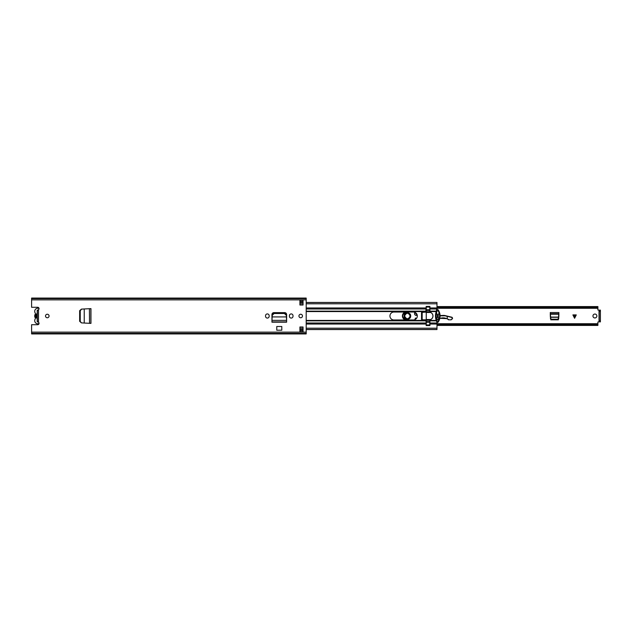 <?xml version="1.0" encoding="UTF-8"?>
<svg xmlns="http://www.w3.org/2000/svg" width="632" height="632" viewBox="0 0 632 632"><rect width="100%" height="100%" fill="white"/><g stroke="black" fill="none" stroke-linecap="round" stroke-linejoin="round"><path stroke-width="0.95" d="M80.011 321.443L81.449 322.889L79.648 321.301L79.648 310.699L81.449 309.111L80.003 310.675L80.011 321.443M89.483 308.692L90.953 308.613L90.953 323.387L84.238 323.039L84.238 308.961L81.694 309.111L80.248 310.675L80.256 321.443L81.449 322.889L84.088 323.023M89.515 323.308L89.404 308.692L84.19 308.969M81.694 309.111L84.222 308.969M90.953 323.387L89.91 323.331L90.85 323.331L90.85 308.669L89.404 308.692L90.202 308.669M265.551 316.277A1.801 1.801 0 0 0 267.36 318.078A1.801 1.801 0 0 0 269.161 316.277L269.161 315.724A1.801 1.801 0 0 0 267.36 313.922A1.801 1.801 0 0 0 265.551 315.724L265.551 316.277M289.401 316.277A1.801 1.801 0 0 0 291.21 318.078A1.801 1.801 0 0 0 293.011 316.277L293.011 315.724A1.801 1.801 0 0 0 291.21 313.922A1.801 1.801 0 0 0 289.401 315.724L289.401 316.277M45.528 316A1.762 1.762 0 0 0 47.289 317.762A1.762 1.762 0 0 0 49.059 316A1.762 1.762 0 0 0 47.289 314.238A1.762 1.762 0 0 0 45.528 316M298.936 316A1.762 1.762 0 0 0 300.698 317.762A1.762 1.762 0 0 0 302.467 316A1.762 1.762 0 0 0 300.698 314.238A1.762 1.762 0 0 0 298.936 316M303.052 326.981L303.052 331.689L299.916 331.689L299.916 326.981L303.052 326.981M299.916 305.019L299.916 300.311L303.052 300.311L303.052 305.019L299.916 305.019M31.6 298.581L306.196 298.581L306.196 298.075L31.6 298.075L31.6 307.286L37.683 307.286A1.375 1.375 0 0 1 38.513 309.751L37.335 310.201M37.335 321.799L38.513 322.249A1.375 1.375 0 0 1 37.683 324.714L31.6 324.714L31.6 333.925L306.196 333.925L306.196 298.581M286.62 321.009L286.62 314.562A1.936 1.936 0 0 0 284.684 312.627L273.877 312.627A1.936 1.936 0 0 0 271.95 314.562L271.95 321.949L286.62 321.949L286.588 320.503M276.769 326.499L281.793 326.499L281.793 330.204L276.769 330.204L276.769 326.499M31.6 333.38L306.196 333.38M31.6 298.62L306.196 298.62M299.916 301.488L303.052 301.488M303.052 330.512L299.916 330.512M37.335 310.233L37.335 321.767M286.596 320.558L286.62 322.186L271.95 322.186L271.95 321.009M286.296 315.218L286.367 316.561L286.296 315.218L284.368 313.496L274.138 313.496L272.274 315.218L272.155 316.916L286.415 316.916L272.155 316.916L271.973 320.558M286.367 316.561L286.588 320.369L271.973 320.369L271.95 321.893L286.612 321.893L286.612 320.953M271.973 320.503L271.95 320.953M272.155 317.051L272.202 316.561M286.296 314.823L284.368 313.101L274.138 313.101L272.274 314.823L272.202 316.166M286.367 316.166L286.415 317.051M90.202 323.331L90.913 323.331L90.953 308.613M84.238 323.039L81.694 322.889M89.91 323.331L89.483 323.308M39.042 323.505A3.097 3.097 0 0 1 35.187 319.018A1.256 1.256 0 0 0 35.187 317.691A3.215 3.215 0 0 1 35.187 314.309A1.256 1.256 0 0 0 35.187 312.982A3.097 3.097 0 0 1 39.042 308.495M37.217 313.63L36.237 316L37.217 318.37A2.473 2.473 0 0 1 37.217 313.63L37.217 310.233L38.394 310.233M37.217 318.37L37.217 321.767L38.394 321.767M551.625 319.824L550.44 318.654M558.72 318.654L557.543 319.824M596.869 316A1.959 1.959 0 0 1 594.909 317.959A1.959 1.959 0 0 1 592.95 316A1.959 1.959 0 0 1 594.909 314.041A1.959 1.959 0 0 1 596.869 316M576.273 314.902L574.591 318.275L572.9 314.902L576.273 314.902M550.812 319.824L558.348 319.824L558.893 312.548L550.267 312.548L550.812 319.824M599.223 310.217L597.888 309.98L597.888 306.575L436.981 306.575M436.981 324.579L597.888 324.579L597.888 322.02L599.223 321.783M436.981 307.421L597.888 307.421M597.888 324.579L597.888 325.425L436.981 325.425M599.223 320.708L599.223 310.115L600.4 310.115L600.4 321.885L599.223 321.885L599.223 320.708L600.4 320.708M558.893 314.207L558.807 317.09L550.361 317.09L550.267 314.207L558.893 314.207M558.743 318.18L557.574 319.215L551.428 319.207L550.417 318.18M410.46 316.047A3.057 3.057 0 0 1 407.356 319.057A3.057 3.057 0 0 1 404.338 315.953A3.057 3.057 0 0 1 407.442 312.943A3.057 3.057 0 0 1 410.46 316.047M410.697 316.047C410.816 320.298 403.856 320.203 404.109 315.953C403.982 311.702 410.942 311.797 410.697 316.047M410.223 316.04C408.391 312.374 406.51 312.342 404.575 315.961C406.408 319.626 408.288 319.658 410.223 316.04M421.52 318.899L421.663 319.832M415.011 319.602L415.382 318.078L415.998 318.157L415.769 319.152M451.145 319.847L448.428 319.776L451.145 319.847L452.615 318.228L452.014 317.264L445.07 315.581A6.273 6.273 0 0 0 443.301 315.415L440.07 315.573M452.243 319.026L452.014 317.264M448.633 319.595L447.219 318.639L448.428 319.776M436.649 319.745L437.147 319.673A4.708 4.708 0 0 0 438.916 319.049A8.24 8.24 0 0 1 439.058 318.963A8.24 8.24 0 0 0 438.916 319.049A4.708 4.708 0 0 1 437.147 319.673L436.594 319.516M421.939 315.171L421.52 315.123M438.197 315.668L437.415 315.7M439.753 318.607A8.24 8.24 0 0 1 447.077 318.86A8.24 8.24 0 0 0 439.753 318.607M439.817 318.323L447.211 318.662L447.274 316.111M451.872 317.454L445.015 315.81L440.07 315.81M417.278 315.408L414.829 312.319M406.344 312.034L406.005 312.082C401.755 314.475 401.652 317.043 405.681 319.784L406.439 319.966M402.418 315.905A4.155 4.155 0 0 1 405.215 312.034A4.155 4.155 0 0 0 405.428 319.966A4.155 4.155 0 0 1 402.418 315.905M417.238 315.163A1.762 1.762 0 0 1 415.058 312.421A1.762 1.762 0 0 0 417.238 315.163M404.654 316A2.749 2.749 0 0 1 407.403 313.251A2.749 2.749 0 0 1 410.144 316A2.749 2.749 0 0 1 407.403 318.749A2.749 2.749 0 0 1 404.654 316M306.196 307.958L426.15 307.958L425.763 312.074L421.52 312.469L421.52 319.531L426.15 320.313L426.15 325.575L429.918 325.575L429.918 320.44A0.782 0.782 0 0 1 430.424 319.673A3.926 3.926 0 0 0 430.424 312.327A0.782 0.782 0 0 1 429.918 311.592L429.918 307.958L436.981 307.958L436.206 311.56A14.109 14.109 0 0 0 436.206 320.44L436.981 322.312L436.981 329.548L306.196 329.548M413.36 319.966A3.966 3.966 0 0 0 417.325 316A3.966 3.966 0 0 0 413.36 312.034L393.91 312.034A3.966 3.966 0 0 0 389.944 316A3.966 3.966 0 0 0 393.91 319.966L413.36 319.966M426.15 307.958L426.15 306.425L429.918 306.425L429.918 307.958M429.918 320.44L436.206 320.44M436.981 302.712L436.981 307.958M306.196 302.452L436.981 302.452L306.196 302.546M436.767 311.837A14.615 14.615 0 0 1 436.933 311.315A0.782 0.782 0 0 1 438.371 311.197A10.199 10.199 0 0 1 438.687 311.837L439.327 312.074A10.705 10.705 0 0 1 439.327 319.918L438.687 320.155A10.199 10.199 0 0 1 438.371 320.803A0.782 0.782 0 0 1 436.933 320.685A14.615 14.615 0 0 1 436.767 320.155L436.246 320.155A15.113 15.113 0 0 1 435.661 316.087L435.661 315.905A15.113 15.113 0 0 1 436.246 311.837L436.767 311.837L436.246 311.837A15.113 15.113 0 0 1 436.886 310.043L436.507 310.731M436.183 319.918L436.696 319.918L436.246 320.155A15.113 15.113 0 0 0 436.886 321.957L436.925 322.043A0.695 0.695 0 0 0 438.126 322.154A10.705 10.705 0 0 0 439.232 320.155M426.252 325.575L426.252 320.266L429.784 320.266L429.784 325.409L426.252 325.409L429.784 325.409M429.784 319.808A3.879 3.879 0 0 0 430.661 319.531L429.784 320.155L426.252 320.266M426.252 320.155L429.784 319.918M429.784 311.734L426.252 311.734L426.252 306.591L429.784 306.591L429.784 312.074L426.252 312.074L426.252 319.918M426.252 312.074L429.784 311.837M426.252 312.469L430.653 312.469A3.879 3.879 0 0 0 429.784 312.192L430.653 312.469A3.879 3.879 0 0 1 430.661 319.531L426.252 319.531M438.687 320.155L439.327 319.918L438.79 319.918A10.199 10.199 0 0 0 438.79 312.074L438.687 311.837M436.767 320.155L436.696 319.918A14.615 14.615 0 0 1 436.696 312.074M439.232 311.837A10.705 10.705 0 0 0 438.126 309.846A0.695 0.695 0 0 0 436.925 309.949L436.799 310.051M436.443 321.096L436.728 321.775M439.019 312.682A0.782 0.782 0 0 1 438.956 313.33L438.197 314.641L438.197 317.351L438.956 318.662A0.782 0.782 0 0 1 439.019 319.31M436.538 319.294A0.782 0.782 0 0 1 436.625 318.726L437.415 317.359L437.415 314.641L436.625 313.275A0.782 0.782 0 0 1 436.538 312.706M439.327 312.074L438.79 312.074M426.252 312.184L422.176 312.184L422.176 319.808L421.939 312.184L421.939 319.808M426.252 319.808L422.176 319.808M38.513 309.751L38.513 322.249M31.6 332.124L306.196 332.124M31.6 299.876L306.196 299.876M31.6 333.42L306.196 333.42M272.274 315.218L272.274 314.823M274.201 313.496L274.201 313.101M284.368 313.496L284.368 313.101M599.025 310.217L599.025 321.783M599.223 311.292L600.4 311.292M550.267 313.725L558.893 313.725M550.267 313.78L558.893 313.78M550.369 317.272L558.791 317.272M574.772 317.904L574.772 314.902M574.401 314.902L574.401 317.904M443.308 315.645L443.301 315.415A6.273 6.273 0 0 1 445.07 315.581L445.015 315.81M438.798 318.844L437.107 319.444M426.292 320.961L425.952 321.372M438.197 315.897L437.415 315.937M421.939 315.408L421.52 315.36M451.058 319.658L452.157 318.844M306.196 320.44L426.15 320.44M306.196 311.56L426.15 311.56M306.196 311.149L426.15 311.149M306.196 320.851L426.15 320.851M306.196 322.999L426.15 322.999M306.196 324.042L426.15 324.042M306.196 309.001L426.15 309.001M299.916 328.198L303.052 328.198M306.196 328.198L436.981 328.198M429.918 324.042L436.981 324.042M429.918 320.851L436.349 320.851M429.918 322.999L436.981 322.999M429.918 311.56L436.206 311.56M429.918 311.149L436.349 311.149M429.918 309.001L436.981 309.001M299.916 303.802L303.052 303.802M306.196 303.802L436.981 303.802M429.784 322.257L426.252 322.257M426.252 324.935L429.784 324.935M429.784 307.065L426.252 307.065M426.252 309.743L429.784 309.743M426.252 321.83L429.784 321.83M429.784 321.585L426.252 321.585M429.784 310.17L426.252 310.17M426.252 310.415L429.784 310.415M436.981 323.726L597.888 323.726M436.981 308.274L597.888 308.274M299.916 329.454L303.052 329.454M306.196 329.454L436.981 329.454M299.916 329.548L303.052 329.548M299.916 302.546L303.052 302.546M299.916 302.452L303.052 302.452"/></g></svg>
